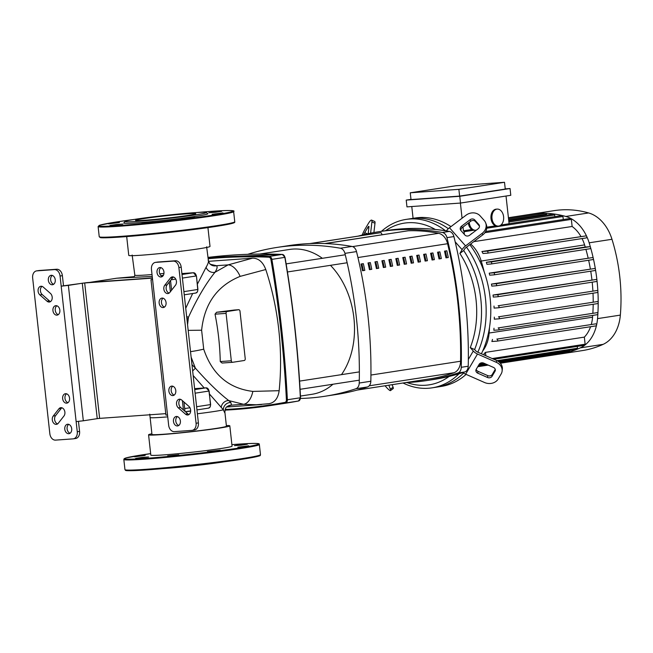 <?xml version="1.0" encoding="UTF-8"?>
<svg xmlns="http://www.w3.org/2000/svg" width="653" height="653" viewBox="0 0 653 653"><rect width="100%" height="100%" fill="white"/><g stroke="black" fill="none" stroke-linecap="round" stroke-linejoin="round"><path stroke-width="0.98" d="M309.767 243.585L375.532 233.439A241.063 174.865 81.2 0 1 378.267 233.048M325.251 243.569L408.207 230.778A241.063 174.865 81.2 0 1 438.62 233.325A13.631 9.893 81.2 0 1 447.599 243.716A344.27 249.724 81.2 0 1 460.569 361.231A13.631 9.893 81.2 0 1 454.006 372.724A241.063 174.865 81.2 0 1 430.139 378.813L357.158 390.078M427.421 260.718A344.27 249.724 -98.8 0 0 425.968 254.001L423.65 254.36A344.27 249.724 81.2 0 1 425.103 261.078L427.421 260.718L425.079 260.955M424.499 254.229A342.229 248.238 81.2 0 1 425.927 260.825M434.384 259.649A344.27 249.724 -98.8 0 0 432.923 252.931L430.605 253.282A344.27 249.724 81.2 0 1 432.066 260.008L434.384 259.649L432.041 259.886M431.453 253.152A342.229 248.238 81.2 0 1 432.89 259.755M378.724 268.228A344.27 249.724 -98.8 0 0 377.271 261.51L374.953 261.869A344.27 249.724 81.2 0 1 376.406 268.587L378.724 268.228L376.381 268.473M375.801 261.739A342.229 248.238 81.2 0 1 377.23 268.342M392.641 266.089A344.27 249.724 -98.8 0 0 391.188 259.363L388.861 259.723A344.27 249.724 81.2 0 1 390.323 266.44L392.641 266.089L390.298 266.326M389.71 259.592A342.229 248.238 81.2 0 1 391.147 266.195M441.338 258.572A344.27 249.724 -98.8 0 0 439.877 251.854L437.559 252.213A344.27 249.724 81.2 0 1 439.02 258.931L441.338 258.572L438.996 258.817M438.408 252.082A342.229 248.238 81.2 0 1 439.844 258.678M420.467 261.796A344.27 249.724 -98.8 0 0 419.014 255.07L416.696 255.429A344.27 249.724 81.2 0 1 418.149 262.155L420.467 261.796L418.124 262.033M417.536 255.299A342.229 248.238 81.2 0 1 418.973 261.902M413.512 262.865A344.27 249.724 -98.8 0 0 412.051 256.147L409.733 256.507A344.27 249.724 81.2 0 1 411.194 263.224L413.512 262.865L411.17 263.102M410.582 256.376A342.229 248.238 81.2 0 1 412.019 262.971M385.686 267.159A344.27 249.724 -98.8 0 0 384.225 260.441L381.907 260.8A344.27 249.724 81.2 0 1 383.368 267.518L385.686 267.159L383.344 267.395M382.756 260.669A342.229 248.238 81.2 0 1 384.193 267.265M398.142 258.294L395.824 258.653A344.27 249.724 81.2 0 1 397.277 265.371L399.595 265.012A344.27 249.724 -98.8 0 0 398.142 258.294M399.595 265.012L397.253 265.249M396.665 258.523A342.229 248.238 81.2 0 1 398.101 265.118M371.769 269.305A344.27 249.724 -98.8 0 0 370.316 262.588L367.998 262.939A344.27 249.724 81.2 0 1 369.451 269.665L371.769 269.305L369.427 269.542M368.839 262.808A342.229 248.238 81.2 0 1 370.275 269.411M405.097 257.217L402.779 257.576A344.27 249.724 81.2 0 1 404.231 264.294L406.558 263.943A344.27 249.724 -98.8 0 0 405.097 257.217M406.558 263.943L404.207 264.179M403.627 257.445A342.229 248.238 81.2 0 1 405.056 264.049M364.815 270.375A344.27 249.724 -98.8 0 0 363.354 263.657L361.036 264.016A344.27 249.724 81.2 0 1 362.497 270.734L364.815 270.375L362.472 270.611M361.884 263.885A342.229 248.238 81.2 0 1 363.321 270.481M448.293 257.502A344.27 249.724 -98.8 0 0 446.84 250.785L444.522 251.144A344.27 249.724 81.2 0 1 445.975 257.862L448.293 257.502L445.95 257.739M445.362 251.013A342.229 248.238 81.2 0 1 446.799 257.609M65.586 393.686A4.775 3.461 81.2 0 1 69.553 398.036A4.775 3.461 81.2 0 1 66.843 403.138A4.775 3.461 81.2 0 1 66.639 403.162A4.775 3.461 81.2 0 1 62.672 398.812A4.775 3.461 81.2 0 1 65.382 393.71A4.775 3.461 81.2 0 1 65.586 393.686M55.872 305.669A4.775 3.461 81.2 0 1 59.839 310.02A4.775 3.461 81.2 0 1 57.121 315.121A4.775 3.461 81.2 0 1 56.917 315.146A4.775 3.461 81.2 0 1 52.958 310.795A4.775 3.461 81.2 0 1 55.668 305.694A4.775 3.461 81.2 0 1 55.872 305.669M162.091 298.078A4.775 3.461 81.2 0 1 166.05 302.437A4.775 3.461 81.2 0 1 163.34 307.539A4.775 3.461 81.2 0 1 163.136 307.563A4.775 3.461 81.2 0 1 159.169 303.204A4.775 3.461 81.2 0 1 161.887 298.103A4.775 3.461 81.2 0 1 162.091 298.078M171.804 386.094A4.775 3.461 81.2 0 1 175.771 390.445A4.775 3.461 81.2 0 1 173.053 395.555A4.775 3.461 81.2 0 1 172.849 395.579A4.775 3.461 81.2 0 1 168.89 391.22A4.775 3.461 81.2 0 1 171.6 386.119A4.775 3.461 81.2 0 1 171.804 386.094M68.72 424.36A4.775 3.461 -98.8 0 0 67.137 429.152A4.775 3.461 -98.8 0 0 70.083 433.233M68.761 433.714A4.775 3.461 81.2 0 1 64.802 429.364A4.775 3.461 81.2 0 1 67.512 424.262A4.775 3.461 81.2 0 1 67.716 424.238A4.775 3.461 81.2 0 1 71.683 428.588A4.775 3.461 81.2 0 1 68.965 433.69A4.775 3.461 81.2 0 1 68.761 433.714M177.404 416.598A4.775 3.461 -98.8 0 0 175.828 421.381A4.775 3.461 -98.8 0 0 178.775 425.47M177.453 425.952A4.775 3.461 81.2 0 1 173.486 421.601A4.775 3.461 81.2 0 1 176.204 416.5A4.775 3.461 81.2 0 1 176.408 416.475A4.775 3.461 81.2 0 1 180.367 420.826A4.775 3.461 81.2 0 1 177.657 425.927A4.775 3.461 81.2 0 1 177.453 425.952M159.961 267.526A4.775 3.461 81.2 0 1 163.927 271.877A4.775 3.461 81.2 0 1 161.209 276.978A4.775 3.461 81.2 0 1 161.005 277.003A4.775 3.461 81.2 0 1 157.038 272.652A4.775 3.461 81.2 0 1 159.756 267.55A4.775 3.461 81.2 0 1 159.961 267.526M51.277 275.288A4.775 3.461 81.2 0 1 55.236 279.639A4.775 3.461 81.2 0 1 52.526 284.741A4.775 3.461 81.2 0 1 52.322 284.765A4.775 3.461 81.2 0 1 48.355 280.415A4.775 3.461 81.2 0 1 51.073 275.313A4.775 3.461 81.2 0 1 51.277 275.288M52.273 275.411A4.775 3.461 -98.8 0 0 50.697 280.194A4.775 3.461 -98.8 0 0 53.644 284.284M160.956 267.648A4.775 3.461 -98.8 0 0 159.381 272.432A4.775 3.461 -98.8 0 0 162.328 276.521M172.8 386.217A4.775 3.461 -98.8 0 0 171.225 391.008A4.775 3.461 -98.8 0 0 174.171 395.098M163.087 298.201A4.775 3.461 -98.8 0 0 161.511 302.992A4.775 3.461 -98.8 0 0 164.458 307.081M56.868 305.792A4.775 3.461 -98.8 0 0 55.293 310.575A4.775 3.461 -98.8 0 0 58.239 314.664M66.59 393.808A4.775 3.461 -98.8 0 0 65.014 398.591A4.775 3.461 -98.8 0 0 67.953 402.681M75.389 438.514A6.816 4.946 -98.8 0 0 75.675 438.481A6.816 4.946 -98.8 0 0 79.576 431.388L77.258 431.747A6.816 4.946 81.2 0 1 73.356 438.832A6.816 4.946 81.2 0 1 73.071 438.865L55.529 440.122A6.816 4.946 81.2 0 1 49.84 433.706L32.65 277.982A6.816 4.946 81.2 0 1 36.552 270.897A6.816 4.946 81.2 0 1 36.846 270.864L54.379 269.607A6.816 4.946 81.2 0 1 60.068 276.023L62.386 275.664A6.816 4.946 -98.8 0 0 56.697 269.248L39.164 270.505A6.816 4.946 -98.8 0 0 38.87 270.538A6.816 4.946 -98.8 0 0 38.584 270.595M62.386 275.664L63.512 285.826L61.186 286.177L77.258 431.747M68.377 285.377L82.286 283.231L97.24 418.646L83.323 420.785L68.377 285.377L61.186 286.177L60.068 276.023M47.032 301.213L39.866 294.903A4.775 3.461 81.2 0 1 38.094 289.842A4.775 3.461 81.2 0 1 40.829 286.275A4.775 3.461 81.2 0 1 43.253 287.091L50.42 293.401A4.775 3.461 81.2 0 1 52.183 298.462A4.775 3.461 81.2 0 1 49.457 302.021A4.775 3.461 81.2 0 1 47.032 301.213L49.35 300.853A4.775 3.461 -98.8 0 0 50.567 301.564M53.236 416.026L58.909 408.802A4.775 3.461 81.2 0 1 60.705 407.684A4.775 3.461 81.2 0 1 64.492 410.517A4.775 3.461 81.2 0 1 63.953 416.01L58.28 423.242A4.775 3.461 81.2 0 1 56.485 424.352A4.775 3.461 81.2 0 1 52.697 421.52A4.775 3.461 81.2 0 1 53.236 416.026L55.554 415.667A4.775 3.461 -98.8 0 0 54.77 420.385A4.775 3.461 -98.8 0 0 57.603 423.895M194.202 430.025A6.816 4.946 -98.8 0 0 194.496 429.992A6.816 4.946 -98.8 0 0 198.39 422.899L181.199 267.183A6.816 4.946 -98.8 0 0 175.51 260.767L157.977 262.016A6.816 4.946 -98.8 0 0 157.683 262.049A6.816 4.946 -98.8 0 0 157.397 262.106M152.582 279.655L150.982 279.68L165.927 415.088L167.535 415.063L151.463 269.501A6.816 4.946 81.2 0 1 155.365 262.408A6.816 4.946 81.2 0 1 155.659 262.375L173.192 261.118A6.816 4.946 81.2 0 1 178.881 267.542L181.199 267.183M167.535 415.063L168.654 425.217A6.816 4.946 81.2 0 0 174.343 431.633L191.884 430.384A6.816 4.946 81.2 0 0 192.17 430.351L194.496 429.992M198.39 422.899L196.071 423.258A6.816 4.946 81.2 0 1 192.17 430.351M196.071 423.258L178.881 267.542M175.494 285.214L169.813 292.446A4.775 3.461 81.2 0 1 168.017 293.556A4.775 3.461 81.2 0 1 164.238 290.732A4.775 3.461 81.2 0 1 164.768 285.23L170.441 278.007A4.775 3.461 81.2 0 1 172.237 276.896A4.775 3.461 81.2 0 1 176.024 279.721A4.775 3.461 81.2 0 1 175.494 285.214M181.689 400.028L188.864 406.337A4.775 3.461 81.2 0 1 190.627 411.406A4.775 3.461 81.2 0 1 187.893 414.965A4.775 3.461 81.2 0 1 185.476 414.157L178.302 407.839A4.775 3.461 81.2 0 1 176.539 402.779A4.775 3.461 81.2 0 1 179.273 399.22A4.775 3.461 81.2 0 1 181.689 400.028M173.445 276.994A4.775 3.461 -98.8 0 0 172.759 277.647L167.086 284.871A4.775 3.461 -98.8 0 0 166.311 289.597A4.775 3.461 -98.8 0 0 169.135 293.099M180.473 399.318A4.775 3.461 -98.8 0 0 180.628 407.488L187.795 413.798A4.775 3.461 -98.8 0 0 189.011 414.508M42.029 286.381A4.775 3.461 -98.8 0 0 42.184 294.544L49.35 300.853M61.904 407.79A4.775 3.461 -98.8 0 0 61.227 408.443L55.554 415.667M97.24 418.646L99.631 418.377L84.678 282.969L82.286 283.231M84.678 282.969L152.418 278.129M150.982 279.68L152.549 279.353M63.512 285.826L87.004 282.61L152.394 277.941M78.474 421.381L79.576 431.388M99.631 418.377L165.772 413.651M76.14 421.593L83.323 420.785M208.152 260.229C208.919 261.265 208.234 263.6 206.103 267.232L197.361 284.259M192.676 293.515L185.738 308.24M206.103 267.232A6.816 5.583 -147.1 0 0 214.968 272.293C217.163 268.873 217.661 266.677 216.453 265.706A6.816 6.685 140.3 0 1 209.605 263.534L208.462 260.98L206.626 246.785M163.944 273.444L159.765 273.852M152.018 274.546L146.566 274.97C138.371 275.542 134.485 275.582 134.893 275.084M209.474 394.004L223.359 409.806L224.689 412.712M226.877 406.86A6.816 6.75 -131.2 0 1 226.918 406.819C225.93 407.015 225.244 408.786 224.877 412.125L226.428 426.205A37.458 1.526 173.7 0 1 216.339 428.376A37.458 1.526 173.7 0 1 175.567 433.249A37.458 1.526 173.7 0 1 151.961 434.425L149.757 414.141M151.888 433.763A40.87 1.665 -6.3 0 0 148.574 434.8L150.819 455.108A40.87 1.665 -6.3 0 0 176.571 453.827A40.87 1.665 -6.3 0 0 221.057 448.513A40.87 1.665 -6.3 0 0 232.06 446.146L229.815 425.829A40.87 1.665 -6.3 0 0 226.354 425.544M148.574 434.8A40.87 1.665 -6.3 0 0 174.327 433.519A40.87 1.665 -6.3 0 0 218.812 428.197A40.87 1.665 -6.3 0 0 229.815 425.829M126.69 236.574L128.763 255.38A40.87 1.665 -6.3 0 0 154.524 254.099A40.87 1.665 -6.3 0 0 199.002 248.785A40.87 1.665 -6.3 0 0 210.013 246.418L207.932 227.603M238.647 309.726A1.706 1.167 -94.1 0 1 238.712 309.718A1.706 1.167 -94.1 0 1 239.994 311.236L245.226 358.628A1.706 1.167 -94.1 0 1 244.255 360.497L232.656 362.293A1.706 1.167 -94.1 0 1 232.59 362.293A1.706 1.167 -94.1 0 1 231.309 360.774L226.077 313.383A1.706 1.167 -94.1 0 1 227.048 311.514L238.647 309.726L234.46 310.02M232.525 362.301L222.085 363.044L220.265 361.566A199.23 144.517 -98.8 0 0 215.033 314.175L216.584 312.256L234.264 310.036M208.519 261.322L252.58 258.18C258.547 258.221 262.947 262 265.779 269.526A218.151 158.238 81.2 0 1 279.158 390.698C278.023 398.493 274.521 402.844 268.644 403.742M221.22 407.496A6.816 5.795 130.3 0 1 228.811 400.599L243.528 404.297L256.27 404.762L269.314 403.668M133.294 277.035L133.4 277.027A1.706 1.698 -130.4 0 0 134.322 276.627L116.863 278.211A0.686 0.465 -94.1 0 1 116.887 278.211M158.279 414.19L165.136 413.7M185.46 411.741L190.652 411.161M193.166 375.516L204.218 387.972M228.036 406.027L226.918 406.819A6.816 6.75 -131.2 0 1 226.934 406.811A6.816 6.75 -131.2 0 1 231.546 405.154L243.528 404.297A17.043 9.46 -85.3 0 0 252.825 391.408C228.558 388.413 212.192 374.332 203.712 349.167L201.622 330.222C204.397 303.71 217.229 285.761 240.124 276.382A17.043 9.207 -110.3 0 0 228.134 264.873L216.453 265.706L210.38 264.285M186.644 316.436A6.816 0.841 -156.9 0 1 188.415 317.382C196.977 298.666 205.826 283.631 214.968 272.293L228.134 264.873L252.58 258.18M187.076 320.378L188.415 317.382L187.558 324.761M192.651 370.912A6.816 0.669 137.6 0 0 195.378 368.129L191.958 364.635M197.386 413.765A37.458 1.526 173.7 0 0 214.478 411.447A37.458 1.526 173.7 0 0 223.359 409.806A6.816 6.334 132.7 0 1 230.868 402.575L228.811 400.599C219.057 393.139 207.915 382.315 195.378 368.129L191.133 357.158M227.799 406.19L231.546 405.154L230.868 402.575M261.624 404.525L226.705 407.015M240.124 276.382L265.779 269.526M279.158 390.698L252.825 391.408M322.362 258.302A73.283 53.162 -98.8 0 0 292.773 249.087A73.283 53.162 -98.8 0 0 289.63 249.438L259.665 254.058M300.453 396.069L311.971 394.298A73.283 53.162 -98.8 0 0 332.965 384.233M341.478 374.642A73.283 53.162 -98.8 0 0 330.459 265.33M426.711 380.552L433.674 379.483A361.525 262.245 -98.8 0 0 464.854 371.941A6.816 4.946 -98.8 0 0 468.225 366.227A361.525 262.245 -98.8 0 0 453.908 236.566A6.816 4.946 -98.8 0 0 449.337 231.415A361.525 262.245 -98.8 0 0 385.915 230.631L378.96 231.701A361.525 262.245 81.2 0 1 442.383 232.484A6.816 4.946 81.2 0 1 446.954 237.635A361.525 262.245 81.2 0 1 461.263 367.296A6.816 4.946 81.2 0 1 457.9 373.018A361.525 262.245 81.2 0 1 426.711 380.552A361.525 262.245 81.2 0 1 405.472 382.625M324.761 243.553L408.207 230.778M310.036 243.577L381.026 232.623L382.168 234.696M247.789 254.311A361.525 262.245 81.2 0 1 276.929 247.438A361.525 262.245 81.2 0 1 340.352 248.222A6.816 4.946 81.2 0 1 344.923 253.372A361.525 262.245 81.2 0 1 359.232 383.033A6.816 4.946 81.2 0 1 355.869 388.755A361.525 262.245 81.2 0 1 324.68 396.289A361.525 262.245 81.2 0 1 300.502 398.461M324.68 396.289L336.279 394.502A361.525 262.245 -98.8 0 0 367.459 386.968A6.816 4.946 -98.8 0 0 370.831 381.246A361.525 262.245 -98.8 0 0 356.514 251.585A6.816 4.946 -98.8 0 0 351.943 246.434A361.525 262.245 -98.8 0 0 288.52 245.65L276.929 247.438M358.081 236.133A361.525 262.245 81.2 0 1 378.96 231.701M411.496 260.514L411.765 263.012M445.583 230.787A85.217 61.815 -98.8 0 0 409.725 219A85.217 61.815 -98.8 0 0 406.076 219.408A85.217 61.815 -98.8 0 0 381.425 231.325M474.625 349.543L475.613 350.669A3.412 1.755 30.5 0 0 477.718 352.163L496.615 360.505L496.394 362.366L477.498 354.024A6.816 3.51 -149.5 0 1 473.294 351.02L470.266 347.6L474.625 349.543A85.217 61.815 -98.8 0 0 463.695 250.548L459.875 253.462L462.112 249.666A6.816 3.118 -41.5 0 1 465.565 245.895L482.151 233.341L482.747 234.876L466.152 247.422A3.412 1.559 138.5 0 0 464.43 249.307L463.695 250.548M403.023 383.001A85.217 61.815 -98.8 0 0 428.409 388.257A85.217 61.815 -98.8 0 0 432.057 387.849A85.217 61.815 -98.8 0 0 458.994 373.794M466.12 374.381A85.217 61.815 81.2 0 1 441.33 386.413L436.694 387.131A85.217 61.815 -98.8 0 0 463.638 373.067A85.217 61.815 81.2 0 1 436.694 387.131L432.057 387.849M477.825 352.212A85.217 61.815 -98.8 0 0 466.495 247.161A85.217 61.815 81.2 0 1 477.825 352.212M448.35 228.689A85.217 61.815 -98.8 0 0 414.361 218.282A85.217 61.815 -98.8 0 0 410.721 218.69A85.217 61.815 81.2 0 1 414.361 218.282A85.217 61.815 81.2 0 1 448.35 228.689M464.903 235.023L460.887 230.485A3.412 2.987 158.8 0 1 460.389 229.676A3.412 2.987 158.8 0 1 461.557 226.183L470.087 219.726A3.412 2.987 158.8 0 1 474.788 219.963L478.804 224.501A3.412 2.987 158.8 0 1 479.294 225.309A3.412 2.987 158.8 0 1 478.127 228.803L469.605 235.26A3.412 2.987 158.8 0 1 464.903 235.023M479.473 226.118A3.412 2.987 -21.2 0 0 479.4 226.028L475.376 221.489A3.412 2.987 -21.2 0 0 470.674 221.261L462.153 227.709A3.412 2.987 -21.2 0 0 460.814 230.395M476.208 369.32L479.18 364.284A3.412 2.849 6.7 0 1 483.718 363.117L493.431 367.402A3.412 2.849 6.7 0 1 495.333 370.316A3.412 2.849 6.7 0 1 495.007 371.271L492.044 376.308A3.412 2.849 6.7 0 1 487.497 377.475L477.792 373.19A3.412 2.849 6.7 0 1 475.89 370.275A3.412 2.849 6.7 0 1 476.208 369.32M476.184 369.369A3.412 2.849 -173.3 0 0 478.012 371.328L487.718 375.614A3.412 2.849 -173.3 0 0 492.264 374.447L495.227 369.41A3.412 2.849 -173.3 0 0 495.252 369.369M482.151 233.341A10.228 8.971 158.8 0 0 485.652 222.844A10.228 8.971 158.8 0 0 484.183 220.436L480.159 215.898A10.228 8.971 158.8 0 0 466.062 215.196L449.476 227.742A6.816 3.118 138.5 0 0 446.399 230.917M482.747 234.876A10.228 8.971 -21.2 0 0 486.248 224.371L485.652 222.844M462.944 372.569A6.816 3.51 30.5 0 0 465.638 374.169L484.534 382.511A10.228 8.546 6.7 0 0 498.166 379.009L501.137 373.973A10.228 8.546 6.7 0 0 502.108 371.108A10.228 8.546 6.7 0 0 496.394 362.366M502.108 371.108L502.32 369.255A10.228 8.546 -173.3 0 0 496.615 360.505M385.033 385.776L386.135 387.009A10.228 1.526 52.9 0 0 390.527 390.584A10.228 1.526 52.9 0 0 390.396 389.237L388.829 385.188M392.102 384.682L393.082 387.205L390.396 389.237M390.527 390.584L393.22 388.551A10.228 1.526 -127.1 0 0 393.082 387.205M385.572 230.689A81.805 59.341 81.2 0 1 435.29 229.456M449.109 376.446A81.805 59.341 81.2 0 1 406.941 382.552M459.875 253.462A81.805 59.341 81.2 0 1 470.266 347.6M363.729 234.696A3.412 0.645 113.8 0 1 364.725 232.648L367.688 227.611A3.412 0.645 113.8 0 1 368.847 226.354A3.412 0.645 113.8 0 1 368.953 226.95L368.268 232.843A3.412 0.645 113.8 0 1 368.08 233.709M370.602 233.186L371.916 221.914L374.985 223.269L373.891 232.558M362.162 235.08A10.228 1.943 113.8 0 1 365.158 228.934L368.129 223.897A10.228 1.943 113.8 0 1 371.606 220.118A10.228 1.943 113.8 0 1 371.916 221.914M374.985 223.269A10.228 1.943 -66.2 0 0 374.667 221.465L371.606 220.118M406.076 219.408L415.357 217.98A85.217 61.815 81.2 0 1 418.997 217.563A85.217 61.815 81.2 0 1 450.986 226.599M469.817 244.646A85.217 61.815 81.2 0 1 481.383 353.779M496.86 209.131A8.522 5.853 -94.1 0 1 497.186 209.099A8.522 5.853 -94.1 0 1 503.618 216.935A8.522 5.853 -94.1 0 1 498.729 226.06A8.522 5.853 -94.1 0 1 498.402 226.093A8.522 5.853 -94.1 0 1 491.97 218.249A8.522 5.853 -94.1 0 1 496.86 209.131M498.198 226.093L495.529 225.856A8.522 5.853 -94.1 0 1 490.934 216.951A8.522 5.853 -94.1 0 1 495.872 209.205A8.522 5.853 -94.1 0 1 496.198 209.164L497.186 209.099M476.421 230.101A8.522 5.853 -94.1 0 1 475.98 230.191A8.522 5.853 -94.1 0 1 475.653 230.231A8.522 5.853 -94.1 0 1 469.221 222.355M475.417 230.24A8.522 5.853 -94.1 0 1 475.172 230.264A8.522 5.853 -94.1 0 1 474.062 230.191L471.866 229.513A8.522 5.853 -94.1 0 1 468.307 223.048M464.356 234.403L464.063 231.733A1.02 0.743 -98.8 0 0 463.45 230.811L463.034 227.04M508.801 223.734L562.045 215.523A1.02 0.743 81.2 0 1 562.943 216.486L563.278 219.53M471.866 229.513L463.45 230.811M410.982 199.369L406.215 200.104L406.966 206.879L460.52 203.05L510.793 195.296L510.042 188.529L505.234 188.872M406.215 200.104L459.769 196.284L460.52 203.05M459.769 196.284L510.042 188.529M504.508 182.293L455.892 185.762L410.255 192.798L411.006 199.573L459.622 196.096L505.259 189.06L504.508 182.293L458.871 189.329L459.622 196.096M495.529 225.856L486.779 227.211M506.026 196.031L509.087 223.767L500.933 225.024M462.063 218.224L460.389 203.059M411.774 206.536L413.08 218.331M410.255 192.798L458.871 189.329M508.442 217.955L537.558 213.466A1.02 0.743 81.2 0 1 538.456 214.413M508.565 219.024L545.622 213.302A1.02 0.743 81.2 0 1 546.52 214.266L546.61 215.09M508.777 220.926L553.785 213.988A1.02 0.743 81.2 0 1 554.683 214.943L554.87 216.633M484.183 271.836A140.975 102.26 -98.8 0 0 481.139 260.849A32.723 23.737 -98.8 0 0 470.674 244.002M482.657 351.061A32.723 23.737 -98.8 0 0 489.121 333.177A140.975 102.26 -98.8 0 0 489.513 327.341M485.669 231.497L570.453 218.429A1.02 0.743 81.2 0 1 571.351 219.384L572.126 226.477L473.8 241.643M471.572 233.676L471.727 233.652A1.02 0.743 -98.8 0 0 471.05 234.166M582.052 238.565A32.723 23.737 81.2 0 1 584.582 244.899A140.975 102.26 81.2 0 1 585.227 247.03L589.724 246.703A1.02 0.743 81.2 0 1 589.953 248.736L491.162 263.975M481.922 251.511L487.097 251.144A1.02 0.743 81.2 0 1 487.326 253.176L483 253.486A32.723 23.737 -98.8 0 0 481.922 251.511L585.978 235.896A1.02 0.743 81.2 0 1 586.206 237.921L487.407 253.16M572.126 226.477A32.723 23.737 81.2 0 1 580.803 236.264M530.089 214.617A1.02 0.743 81.2 0 0 529.583 214.453A1.02 0.743 81.2 0 1 529.583 214.453A147.79 107.206 81.2 0 1 531.281 214.168A147.79 107.206 81.2 0 1 537.599 213.458A147.79 107.206 81.2 0 1 545.728 213.302A147.79 107.206 81.2 0 1 553.94 213.988A147.79 107.206 81.2 0 1 562.257 215.539A147.79 107.206 81.2 0 1 565.808 216.461A39.539 28.683 81.2 0 1 570.82 218.494A39.539 28.683 81.2 0 1 586.712 236.427A39.539 28.683 81.2 0 1 589.161 242.81A147.79 107.206 81.2 0 1 590.532 247.438A147.79 107.206 81.2 0 1 593.308 258.4A1.02 0.743 81.2 0 1 592.704 259.625L493.913 274.856M569.645 350.441L569.702 350.939A1.02 0.743 81.2 0 1 569.114 352.008L499.847 362.693M561.809 353.134A1.02 0.743 81.2 0 1 561.229 353.828L500.345 363.223M484.265 355.061L484.11 353.648A32.723 23.737 -98.8 0 0 485.465 352.367L584.345 337.119L585.129 344.213A1.02 0.743 81.2 0 1 584.541 345.274L493.807 359.264M485.465 352.367L485.84 355.754M577.285 346.392L577.489 348.253A1.02 0.743 81.2 0 1 576.901 349.322L498.312 361.444M492.493 339.413A32.723 23.737 -98.8 0 1 491.864 341.503L497.039 341.135A1.02 0.743 -98.8 0 0 496.811 339.103L595.691 323.855A1.02 0.743 81.2 0 1 596.524 325.251A39.539 28.683 81.2 0 1 584.802 345.159A39.539 28.683 81.2 0 1 580.321 347.869A147.79 107.206 81.2 0 1 577.023 349.29A147.79 107.206 81.2 0 1 569.179 351.991A147.79 107.206 81.2 0 1 561.237 353.828A147.79 107.206 81.2 0 1 559.531 354.114A147.79 107.206 81.2 0 1 557.817 354.359M590.581 326.712A32.723 23.737 81.2 0 1 584.345 337.119M493.995 328.222A140.975 102.26 -98.8 0 1 493.856 330.279L498.353 329.961A1.02 0.743 -98.8 0 0 498.133 327.928L597.013 312.681A1.02 0.743 81.2 0 1 597.87 313.873A147.79 107.206 81.2 0 1 597.536 318.623A39.539 28.683 81.2 0 1 596.524 325.251A1.02 0.743 81.2 0 1 595.911 325.888L497.121 341.119M494.321 317.121A140.975 102.26 -98.8 0 1 494.313 319.17L498.68 318.852A1.02 0.743 -98.8 0 0 498.459 316.819L597.34 301.572A1.02 0.743 81.2 0 1 598.197 302.69A147.79 107.206 81.2 0 1 597.87 313.873A1.02 0.743 81.2 0 1 597.234 314.705L498.443 329.945M494.003 306.061A140.975 102.26 -98.8 0 1 494.109 308.102L498.386 307.792A1.02 0.743 -98.8 0 0 498.157 305.759L597.038 290.512A1.02 0.743 81.2 0 1 597.266 292.544L498.468 307.783M596.124 279.492L497.251 294.748A1.02 0.743 81.2 0 1 497.472 296.78L493.268 297.074A140.975 102.26 -98.8 0 0 493.048 295.042L596.124 279.492A1.02 0.743 81.2 0 1 596.981 280.455A147.79 107.206 81.2 0 1 597.895 291.548A147.79 107.206 81.2 0 1 598.197 302.69A1.02 0.743 81.2 0 1 597.56 303.604L498.77 318.844M592.712 315.407A140.975 102.26 81.2 0 1 592.565 317.219A32.723 23.737 81.2 0 1 591.365 324.166M593.185 304.282A140.975 102.26 81.2 0 1 592.867 312.975M593.006 293.205A140.975 102.26 81.2 0 1 593.202 301.866M592.189 282.169A140.975 102.26 81.2 0 1 592.883 290.805M590.736 271.191A140.975 102.26 81.2 0 1 591.928 279.794M491.456 284.079L495.733 283.769A1.02 0.743 81.2 0 1 495.954 285.802L491.799 286.104A140.975 102.26 -98.8 0 0 491.456 284.079L594.614 268.522A1.02 0.743 81.2 0 1 595.454 269.411A147.79 107.206 81.2 0 1 596.981 280.455A1.02 0.743 81.2 0 1 596.352 281.525L497.562 296.764M588.647 260.253A140.975 102.26 81.2 0 1 590.336 268.824M489.236 273.158L493.603 272.84A1.02 0.743 81.2 0 1 493.831 274.872L489.693 275.166A140.975 102.26 -98.8 0 0 489.236 273.158L592.483 257.592A1.02 0.743 81.2 0 1 593.308 258.4A147.79 107.206 81.2 0 1 595.454 269.411A1.02 0.743 81.2 0 1 594.834 270.554L496.043 285.794M585.904 249.364A140.975 102.26 81.2 0 1 588.108 257.902M486.346 262.277L490.844 261.959A1.02 0.743 81.2 0 1 491.072 263.992L486.934 264.285A140.975 102.26 -98.8 0 0 486.346 262.277L585.227 247.03M497.251 294.748L493.048 295.042M531.281 214.168L554.095 210.65A147.79 107.206 81.2 0 1 588.631 212.943A39.539 28.683 81.2 0 1 611.983 239.292A147.79 107.206 81.2 0 1 620.35 315.105A39.539 28.683 81.2 0 1 603.135 344.351A147.79 107.206 81.2 0 1 582.345 350.596L559.531 354.114M162.107 468.658A40.902 1.673 -6.3 0 0 222.575 462.055A40.902 1.673 -6.3 0 0 224.003 461.826M237.823 447.183L248.662 445.795L237.823 447.183M241.12 445.183L234.476 445.648L240.712 444.693L247.356 444.228L241.12 445.183M145.203 455.419L134.363 456.814L145.203 455.419M141.905 457.426L148.549 456.961L135.669 458.382L141.905 457.426M167.666 455.843L178.8 454.798L167.666 455.843M207.393 451.607L220.265 450.17L207.393 451.607M143.693 218.616A30.299 1.241 -6.3 0 0 135.53 220.371A30.299 1.241 -6.3 0 0 154.63 219.416A30.299 1.241 -6.3 0 0 187.607 215.482A30.299 1.241 -6.3 0 0 195.769 213.719A30.299 1.241 -6.3 0 0 176.677 214.674A30.299 1.241 -6.3 0 0 143.693 218.616M125.017 221.465L123.817 222.967A42.265 1.722 -6.3 0 0 149.627 221.783A42.265 1.722 -6.3 0 0 196.431 216.216A42.265 1.722 -6.3 0 0 207.768 213.694L206.266 212.494A40.902 1.673 -6.3 0 0 179.755 213.915A40.902 1.673 -6.3 0 0 136.012 219.163A40.902 1.673 -6.3 0 0 125.017 221.465A40.902 1.673 -6.3 0 0 150.002 220.322A40.902 1.673 -6.3 0 0 195.296 214.927A40.902 1.673 -6.3 0 0 206.266 212.494M212.111 214.282L222.951 212.894L212.111 214.282M215.408 212.274L221.645 211.327L215 211.792L208.764 212.747L215.408 212.274M119.491 222.518L108.651 223.906L119.491 222.518M116.193 224.526L109.957 225.481L122.837 224.061L116.193 224.526M141.954 222.942L153.088 221.898L141.954 222.942M181.681 218.698L194.553 217.269L181.681 218.698M454.006 372.724L369.198 385.809M352.563 246.597L438.62 233.325M447.599 243.716L357.942 257.543M370.928 375.051L460.569 361.231M36.846 270.864L39.164 270.505M56.697 269.248L54.379 269.607M175.51 260.767L173.192 261.118M155.659 262.375L157.977 262.016M167.086 284.871L164.768 285.23M172.759 277.647L170.441 278.007M180.628 407.488L178.302 407.839M187.795 413.798L185.476 414.157M42.184 294.544L39.866 294.903M61.227 408.443L58.909 408.802M169.298 282.063L170.368 291.744M182.383 400.64L183.411 409.937M231.309 360.774L220.265 361.566M215.033 314.175L226.077 313.383M227.048 311.514L216.584 312.256M300.535 397.701L298.445 401.015A0.686 0.465 79.5 0 0 298.454 401.007A0.686 0.465 79.5 0 1 298.429 401.015A864.515 627.092 81.2 0 1 284.52 403.383L271.534 405.382L224.983 410.133A864.515 627.092 -98.8 0 0 271.534 405.382A864.515 627.092 -98.8 0 0 285.451 403.015L298.429 401.015A3.412 2.473 81.2 0 0 300.347 397.759L287.369 399.758A864.515 627.092 -98.8 0 0 271.868 259.363L285.034 257.339L282.308 254.425A0.686 0.465 92.3 0 0 282.251 254.425A3.412 2.473 81.2 0 1 284.855 257.364A864.515 627.092 81.2 0 1 300.347 397.759L300.535 397.701C298.16 350.718 293.001 303.931 285.034 257.339M282.398 254.441A0.686 0.465 92.3 0 0 282.308 254.425L207.948 257.413A864.515 627.092 81.2 0 1 282.251 254.425L269.265 256.433A0.686 0.465 92.3 0 0 268.832 257.184A2.726 1.975 81.2 0 1 270.913 259.527A863.829 626.602 81.2 0 1 286.406 399.807L287.369 399.758A3.412 2.473 -98.8 0 1 285.451 403.015A0.686 0.465 79.5 0 1 284.871 402.419A863.829 626.602 81.2 0 1 225.154 409.488M270.913 259.527L271.868 259.363A3.412 2.473 -98.8 0 0 269.265 256.433A864.515 627.092 -98.8 0 0 208.029 258.008M286.406 399.807A2.726 1.975 81.2 0 1 284.871 402.419M208.127 258.719A863.829 626.602 81.2 0 1 268.832 257.184M116.544 278.26A3.412 2.473 81.2 0 1 116.691 278.227A3.412 2.473 81.2 0 1 116.83 278.211L152.231 276.423M160.907 275.623L163.332 275.386M195.647 293.058L184.252 294.813L195.794 293.042A3.412 2.473 81.2 0 1 195.647 293.058M197.745 289.459L197.745 289.491A3.412 2.473 81.2 0 1 195.794 293.042L197.459 291.85L197.932 289.45L196.439 275.909L197.745 289.491L183.901 291.63M196.218 275.917L193.435 272.742A0.686 0.465 85.9 0 0 193.41 272.742A3.412 2.473 81.2 0 1 196.251 275.95L182.407 278.088M193.476 272.742A0.686 0.465 85.9 0 0 193.435 272.742L181.909 273.566L193.41 272.742L182.007 274.505M152.394 277.9L89.934 282.365A0.686 0.465 85.9 0 0 89.804 282.406M89.788 282.382L116.691 278.227L89.934 282.365A3.412 2.473 -98.8 0 0 89.788 282.382L89.559 282.431M175.747 279.117L171.037 279.843M185.403 411.692L190.668 410.884L185.411 411.7M208.952 391.008L210.641 404.55L210.168 406.95L208.503 408.133L196.961 409.913L208.356 408.149A3.412 2.473 81.2 0 0 208.503 408.133A3.412 2.473 81.2 0 0 210.454 404.591L210.454 404.55M167.731 416.859A37.458 1.526 173.7 0 1 150.092 417.504M206.144 387.841L194.61 388.657L206.119 387.841A0.686 0.465 85.9 0 1 206.144 387.841L209.14 391.008L210.454 404.591L196.61 406.729M194.716 389.596L206.119 387.841A3.412 2.473 81.2 0 1 208.96 391.049L195.116 393.188M189.95 407.75L184.668 408.566M188.178 330.369L201.622 330.222M190.529 351.641A17.043 1.624 -12.2 0 0 203.712 349.167M457.9 373.018L464.854 371.941M355.869 388.755L367.459 386.968M468.225 366.227L461.263 367.296M446.954 237.635L453.908 236.566M370.831 381.246L359.232 383.033M351.943 246.434L340.352 248.222M344.923 253.372L356.514 251.585M449.337 231.415L442.383 232.484M462.153 227.709L461.557 226.183M470.674 221.261L470.087 219.726M475.376 221.489L474.788 219.963M479.4 226.028L478.804 224.501M495.227 369.41L495.007 371.271M492.264 374.447L492.044 376.308M487.718 375.614L487.497 377.475M478.012 371.328L477.792 373.19M465.565 245.895L449.476 227.742M455.182 241.855L462.112 249.666M465.638 374.169L477.498 354.024M473.294 351.02L468.332 359.46M367.435 233.847L364.725 232.648M368.823 228.109L367.688 227.611M474.062 230.191L464.063 231.733M562.943 216.486L486.722 228.24M546.52 214.266L508.679 220.102M554.683 214.943L508.891 222.004M479.808 261.257L584.582 244.899M488.444 333.128L592.565 317.219M571.351 219.384L484.893 232.713M569.702 350.939L498.9 361.86M485.546 363.917L478.771 364.962M585.129 344.213L492.174 358.546M577.489 348.253L496.974 360.676M482.869 362.848L480.233 363.256M597.013 312.681L498.133 327.928M595.691 323.855L496.811 339.103M597.038 290.512L498.157 305.759M597.34 301.572L498.459 316.819M592.483 257.592L493.603 272.84M594.614 268.522L495.733 283.769M585.978 235.896L487.097 251.144M589.724 246.703L490.844 261.959M603.135 344.351L580.321 347.869M620.35 315.105L597.536 318.623M611.983 239.292L589.161 242.81M588.631 212.943L565.808 216.461M237.431 444.22A67.488 2.759 -6.3 0 0 231.897 444.636L237.455 444.22A67.488 2.759 -6.3 0 1 240.418 447.811A67.488 2.759 -6.3 0 1 145.595 458.382A67.488 2.759 -6.3 0 1 150.647 453.606L126.127 457.884L124.16 458.7L123.825 459.459A68.173 2.783 -6.3 0 0 145.211 459.132A68.173 2.783 -6.3 0 0 240.99 448.456A68.173 2.783 -6.3 0 0 259.347 444.497C258.604 444.089 263.624 442.489 237.455 444.22M260.474 454.659C258.343 455.631 265.942 454.978 248.091 458.292C226.64 462.03 174.898 467.964 146.843 469.899C123.376 471.393 125.898 470.34 125.425 470.282L124.952 469.621A68.173 2.783 -6.3 0 0 146.329 469.287A68.173 2.783 -6.3 0 0 242.116 458.61A68.173 2.783 -6.3 0 0 260.474 454.659L259.347 444.497M125.907 469.972A67.488 2.759 -6.3 0 0 146.819 469.899M146.868 469.899A67.488 2.759 -6.3 0 0 241.692 459.32A67.488 2.759 -6.3 0 0 259.616 455.206M100.195 237.063A67.488 2.759 -6.3 0 0 121.156 236.99A67.488 2.759 -6.3 0 0 215.98 226.42A67.488 2.759 -6.3 0 0 233.896 222.306M134.583 219.384L117.034 221.873L99.574 225.236L98.113 226.558L99.232 236.713A68.173 2.783 -6.3 0 0 120.617 236.386A68.173 2.783 -6.3 0 0 216.396 225.701A68.173 2.783 -6.3 0 0 234.754 221.751L233.635 211.596C235.855 210.274 228.558 210.176 211.743 211.319A67.488 2.759 -6.3 0 0 196.504 212.551M98.113 226.558A68.173 2.783 -6.3 0 0 119.499 226.232A68.173 2.783 -6.3 0 0 215.278 215.547A68.173 2.783 -6.3 0 0 233.635 211.596M134.559 219.392A67.488 2.759 -6.3 0 0 119.883 225.481A67.488 2.759 -6.3 0 0 214.706 214.91A67.488 2.759 -6.3 0 0 211.719 211.319L196.48 212.551M73.356 438.832L75.675 438.481M38.87 270.538L36.552 270.897M157.683 262.049L155.365 262.408M184.97 411.317L183.95 402.011M171.6 290.169L170.531 280.488M234.362 310.028L238.712 309.718M222.085 363.044L232.59 362.293M298.445 401.015L284.52 403.383M132.151 255.013L134.836 275.182L134.314 276.635M209.605 263.534L210.837 264.677M345.257 254.768L286.136 263.885M347.135 262.759L287.442 271.966M359.362 371.884L299.58 381.107M359.289 380.177L300.078 389.302M475.172 230.264L475.653 230.231M529.583 214.453L508.418 217.718M487.179 364.643L478.143 366.039M488.207 365.092L477.751 366.708M484.689 363.541L479.106 364.407M498.402 329.953L597.275 314.705M497.08 341.127L595.96 325.88M498.427 307.792L597.307 292.536M498.729 318.852L597.609 303.596M596.393 281.525L497.513 296.772M592.753 259.616L493.872 274.872M594.875 270.546L496.002 285.802M586.247 237.921L487.367 253.168M589.994 248.736L491.113 263.983M124.952 469.621L123.825 459.459M99.232 236.713L100.26 237.578C100.472 237.545 99.55 238.402 121.132 236.998C146.59 235.227 191.909 230.183 215.833 226.444C239.52 222.755 233.896 222.167 234.754 221.751"/></g></svg>
